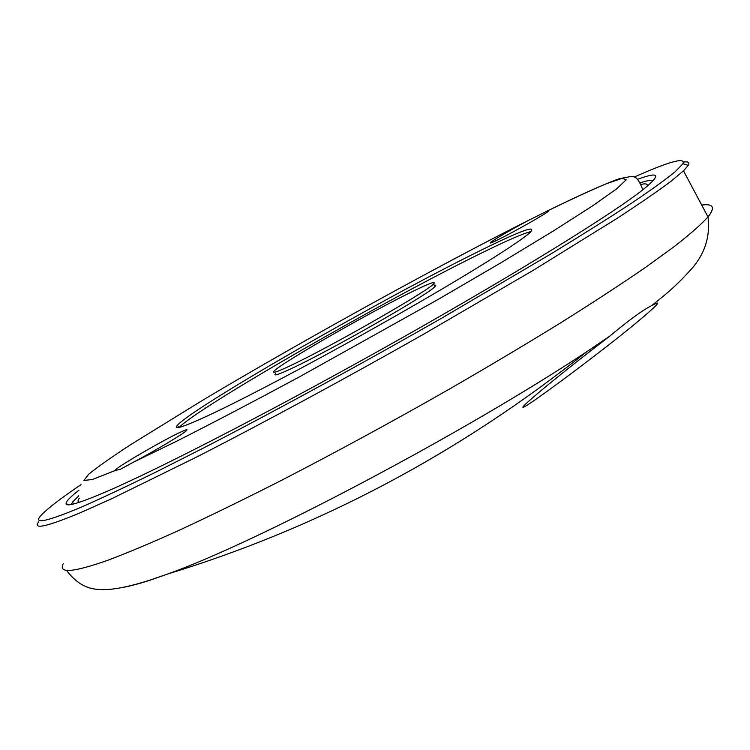 <?xml version="1.0" encoding="UTF-8"?>
<svg xmlns="http://www.w3.org/2000/svg" width="750" height="750" viewBox="0 0 750 750"><rect width="100%" height="100%" fill="white"/><g stroke="black" fill="none" stroke-linecap="round" stroke-linejoin="round"><path stroke-width="1.12" d="M539.794 391.678C525.159 403.997 520.022 409.041 524.381 406.809C534.3 401.7 603.244 350.381 637.331 321.966C654.75 307.462 660.947 301.303 655.922 303.488L651.788 305.512C642.684 310.116 628.603 320.381 609.562 336.328L607.181 338.156C580.406 358.65 557.953 376.491 539.794 391.678M81.019 484.631C64.425 495.891 52.5 504.778 45.253 511.275C29.606 525.178 41.775 523.734 81.759 506.944C101.775 498.122 126.394 486.553 155.606 472.238L204.825 447.338C276.188 410.475 362.391 363.488 442.65 317.616L551.85 253.378C583.013 234.319 609.675 217.537 631.809 203.016C651.131 189.984 665.55 179.588 675.066 171.825L682.894 163.772C685.791 156.919 669.572 161.344 634.247 177.028M683.597 162.075C688.331 161.344 689.888 162.431 688.266 165.356L683.513 170.841L670.097 181.978C657.075 191.634 639.591 203.653 617.644 218.025L532.716 270.628L423.769 334.125C345.525 378.478 263.991 422.569 196.856 456.928L111.534 498.797L80.616 512.616C46.463 526.866 32.513 529.903 38.747 521.728M637.509 179.353C659.812 171.131 661.575 174.619 642.797 189.825C612.975 213.469 517.2 272.934 398.803 339.666C280.472 406.388 161.925 467.606 107.559 491.128C80.625 502.734 66.816 506.972 66.112 503.85C65.653 501.797 69.975 497.213 79.059 490.106M78.797 495.769L72.544 502.097L71.344 504.459M653.391 180.497C651.534 179.803 647.166 180.581 640.275 182.822M115.2 470.503L115.388 469.978C117.994 466.322 164.831 439.2 181.181 431.831C185.897 429.666 187.753 429.159 186.75 430.312C184.669 433.125 153.731 451.613 132.591 462.619L120.544 469.2L115.2 470.503L92.419 479.494L83.953 480.469L88.641 474.262C97.631 466.969 111.638 457.106 130.641 444.666L203.719 399.6C302.578 340.706 433.378 268.425 527.587 220.838L547.312 210.994L548.803 210.956C546.684 213.366 514.772 231.478 498.928 239.259C492.159 242.587 489.309 243.703 490.378 242.597C495.525 238.716 507.928 231.459 527.587 220.838M479.944 250.763C383.822 297.909 194.475 406.416 177.422 425.194C172.688 430.406 182.681 427.312 207.422 415.931C246.225 397.931 324.159 356.653 395.512 315.994C466.95 275.306 519.956 242.091 530.166 232.397C537.328 224.578 520.584 230.7 479.944 250.763M531.028 231.562C523.472 233.353 506.887 240.553 481.256 253.163C385.697 299.822 198.272 407.25 179.213 427.378M275.531 373.659C273.084 376.369 278.438 374.634 291.591 368.475C330.544 350.438 429.581 293.747 435.019 286.528L435.844 285.188L434.278 285.188M290.091 365.822C329.006 347.681 428.081 291.028 433.584 283.912C436.556 280.706 429.834 283.097 413.419 291.075C371.184 311.475 280.847 363.244 274.097 371.109C271.622 373.781 276.956 372.019 290.091 365.822M701.7 205.078C713.419 203.438 715.519 207.394 708 216.928C701.184 224.447 689.934 234.328 674.259 246.581L644.522 268.106C620.588 284.513 592.744 302.681 560.991 322.631C527.334 343.359 491.344 364.828 453 387.028C393.6 420.928 335.494 452.512 278.681 481.781C242.503 500.1 209.381 516.244 179.316 530.231C151.444 542.775 127.734 552.75 108.178 560.138C73.059 572.522 58.087 573.722 63.244 563.756M607.181 338.156L586.781 351.713C462.703 433.837 255.741 542.859 167.85 573.947L150.675 579.975C140.062 583.453 131.287 585.834 124.369 587.128M647.053 186.375C648.066 183.984 646.087 183.319 641.119 184.369M132.591 462.619L177.037 441.019C213.206 422.691 254.044 401.288 299.531 376.809L438.534 299.203L501.291 262.547L553.528 230.869L592.388 205.988L616.584 188.897L626.184 179.803L622.275 178.322L606.525 183.675C590.916 190.256 571.181 199.359 547.312 210.994M79.256 498.216C77.503 500.559 77.644 501.881 79.678 502.181M524.381 406.809L523.847 405.825M682.894 163.772L688.266 165.356M69.506 504.731L66.112 503.85M72.544 502.097L73.631 503.962M683.513 170.841L708 216.928C710.522 237.366 704.344 255.459 689.447 271.2C674.072 288.056 664.547 295.2 651.788 305.512M66.487 570.262C75.713 582.759 86.625 589.153 99.234 589.444C110.269 590.456 127.041 587.391 149.559 580.247L167.85 573.947C319.491 527.569 459.141 453.497 586.781 351.713L609.562 336.328M655.894 303.506L655.425 302.634M115.388 469.978L115.734 470.587M642.816 189.806C636.712 173.7 633.45 177.731 631.659 176.344L619.622 178.659C610.087 181.613 580.706 194.447 547.172 211.059M178.725 427.472L177.422 425.194M435.019 286.528L433.584 283.912M429.272 272.203C464.897 253.05 497.756 235.884 527.85 220.697"/></g></svg>
